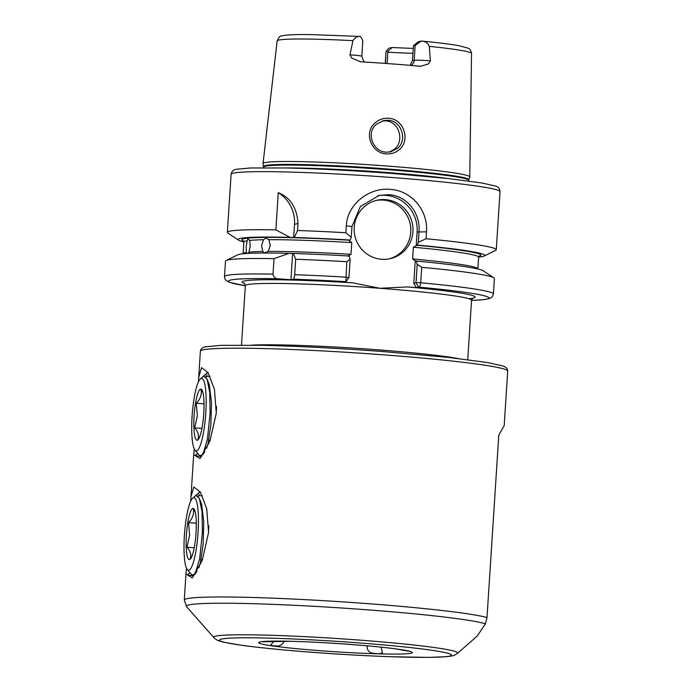 <?xml version="1.0" encoding="UTF-8"?>
<svg xmlns="http://www.w3.org/2000/svg" width="692" height="692" viewBox="0 0 692 692"><rect width="100%" height="100%" fill="white"/><g stroke="black" fill="none" stroke-linecap="round" stroke-linejoin="round"><path stroke-width="1.04" d="M198.5 381.724L198.682 377.399L201.536 367.625L208.058 372.659L214.451 389.44L216.293 413.193L210.039 440.726L200.005 458.545L193.691 454.627L194.253 448.9M210.013 376.292L205.809 376.517M190.776 501.069L190.966 496.744L193.821 486.969L200.343 492.003L206.735 508.784L208.569 532.537L202.323 560.07L192.281 577.889L185.975 573.971L186.537 568.244M202.289 495.636L198.094 495.861M397.571 148.373C407.752 140.139 401.507 120.555 388.091 120.278L383.593 120.598L376.56 124.153C365.635 132.7 372.841 151.894 386.361 152.171L390.807 151.859L397.571 148.373M388.506 118.28C403.791 118.609 410.788 140.485 399.249 149.662C395.66 152.768 391.421 154.178 386.534 153.883C371.18 153.546 363.153 132.111 375.453 122.596C379.242 119.422 383.593 117.986 388.506 118.28M273.937 641.147L270.468 645.385L277.405 646.086C280.675 645.783 282.924 644.14 284.144 641.164M367.011 645.809L367.149 647.392C367.513 650.471 369.217 652.409 372.261 653.196L378.645 653.845L382.434 652.997L381.275 647.773M243.645 240.998A119.768 6.513 3.7 0 1 349.443 240.21L349.14 240.755L351.77 242.607A117.631 6.392 -176.3 0 0 268.903 239.692L265.953 238.074L263.488 239.752A117.631 6.392 -176.3 0 0 249.691 240.418L247.883 238.913L247.165 240.738A117.631 6.392 -176.3 0 0 243.869 242.01L243.402 240.73M268.903 239.692L270.312 245.548L268.15 251.412A117.631 6.392 3.7 0 1 351.008 254.327L348.171 255.763L348.405 256.196M247.727 253.445L248.93 252.139A117.631 6.392 3.7 0 1 262.735 251.473L261.559 245.643L263.488 239.752M249.691 240.418L250.236 246.188L248.93 252.139M243.108 253.8L243.117 253.73A117.631 6.392 3.7 0 1 246.404 252.459L246.153 246.707L247.165 240.738M410.079 65.351L412.415 60.706L414.171 60.316A12.318 0.666 3.7 0 1 428.564 60.714A12.318 0.666 3.7 0 1 430.389 60.853L428.521 63.906L420.511 66.294A98.437 5.354 -176.3 0 0 391.516 63.854A98.437 5.354 -176.3 0 0 360.696 61.813L360.082 61.761M360.696 61.813L351.804 58.154L349.962 54.832A12.318 0.666 3.7 0 1 351.847 54.962A12.318 0.666 3.7 0 1 361.829 56.268L362.807 41.139M430.389 60.853L429.3 46.373C427.829 43.12 425.372 41.356 421.93 41.087A12.318 0.666 -176.3 0 0 421.359 41.062L415.139 45.395L413.479 45.767L418.115 41.779L421.359 41.062M429.3 46.373A97.399 5.294 -176.3 0 1 471.537 53.483C470.975 50.334 469.816 48.57 468.069 48.181L459.384 45.793C451.175 44.279 438.806 42.722 422.276 41.105L421.93 41.087M362.573 41.459C363.196 41.217 362.478 39.565 360.411 36.494A12.318 0.666 -176.3 0 0 359.996 36.442C357.271 36.252 354.927 37.662 352.963 40.655L349.962 54.832M385.505 199.625A29.946 29.384 77.6 0 0 377.14 200.222A29.946 29.384 77.6 0 0 354.252 231.543A29.946 29.384 77.6 0 0 381.638 259.301A29.946 29.384 77.6 0 0 390.003 258.704A29.946 29.384 77.6 0 0 412.89 227.383A29.946 29.384 77.6 0 0 385.505 199.625M388.913 258.92A29.946 29.384 77.6 0 0 410.667 227.296A29.946 29.384 77.6 0 0 383.333 200.1A29.946 29.384 77.6 0 0 376.059 200.481M413.375 247.217L412.622 258.938A117.631 6.392 3.7 0 1 477.887 268.911L478.648 257.19A117.631 6.392 -176.3 0 0 413.375 247.217L416.212 245.781L417.112 231.976A34.219 33.579 77.6 0 0 385.773 195.36A34.219 33.579 77.6 0 0 377.694 195.75M426.047 238.757L418.323 242.269L419.015 231.552C420.572 213.257 406.879 195.628 388.835 194.694L379.181 195.386L360.333 206.545L351.943 226.526L351.251 237.244L345.853 232.754L346.303 225.834C347.194 204.711 368.663 187.298 390.132 189.366C411.783 190.577 428.253 210.723 426.488 231.846L426.047 238.757A134.741 7.327 3.7 0 1 496.268 249.76A134.741 7.327 3.7 0 1 495.628 250.409L484.158 256.04A123.609 6.721 3.7 0 1 478.648 257.121M382.278 120.944L385.444 120.858C399.172 121.135 405.002 141.341 394.18 149.411L389.293 152.11M198.682 377.399L200.377 351.225A153.987 8.373 -176.3 0 1 382.996 354.797A153.987 8.373 -176.3 0 1 507.712 371.102L504.183 425.71L498.802 435.008L487.004 617.532L485.447 623.812L477.186 636.086L457.498 653.334C452.776 656.362 454.064 655.488 447.11 656.656L429.031 657.4L390.236 656.717C365.99 655.843 340.438 654.407 313.58 652.409C283.954 650.169 259.941 647.79 241.525 645.273L223.698 642.211L218.758 640.775C217.868 640.74 216.224 639.668 213.819 637.574A122.276 6.643 3.7 0 1 358.672 640.031A122.276 6.643 3.7 0 1 457.498 653.334M263.617 166.521A102.814 5.588 -176.3 0 1 385.539 168.822A102.814 5.588 -176.3 0 1 468.787 179.79L469.738 176.979A103.584 5.631 -176.3 0 0 469.756 176.884A103.584 5.631 -176.3 0 0 385.868 165.933A103.584 5.631 -176.3 0 0 263.029 163.52A103.584 5.631 -176.3 0 0 263.029 163.615L263.609 167.732M420.961 66.328L420.511 66.294M200.498 562.224L200.766 563.746M208.214 442.88L208.482 444.411M408.747 651.233L396.317 648.975C374.303 645.878 327.359 642.366 295.372 641.441L289.386 641.259M246.404 252.459L246.516 253.523M262.735 251.473L264.405 252.961L268.15 251.412M351.008 254.327L351.77 242.607M359.996 36.442L311.071 34.6C298.364 34.384 289.161 34.695 283.478 35.534L281.09 36.166C280.217 35.586 278.902 37.16 277.155 40.906L263.029 163.52M243.878 241.94A123.609 6.721 3.7 0 1 238.558 240.159L227.902 233.1A134.741 7.327 3.7 0 1 227.348 232.374A134.741 7.327 3.7 0 1 275.874 229.882L290.043 237.382L294.334 237.494L297.543 230.479L297.993 223.559L294.498 224.329L293.642 237.65M294.498 224.329A34.219 33.579 77.6 0 0 278.279 192.653L275.874 229.882M278.279 192.653C290.38 197.488 296.954 207.79 297.993 223.559M297.543 230.479A134.741 7.327 3.7 0 1 345.853 232.754M294.334 237.494A123.609 6.721 3.7 0 1 350.195 240.046L351.251 237.244M295.683 259.266A134.741 7.327 3.7 0 1 346.77 261.706L350.135 259.31L349.157 256.023A123.609 6.721 3.7 0 0 293.296 253.48L289.005 253.358L274.015 258.67L273.011 274.11C273.478 277.008 275.217 278.565 278.227 278.79L290.917 279.741L293.356 279.205C293.927 279.084 294.368 277.578 294.68 274.707L295.683 259.266L293.296 253.48M244.631 283.512A116.775 6.349 3.7 0 1 352.488 282.812L343.682 282.146L345.888 281.661L346.77 261.706M418.323 242.269L417.267 245.072A123.609 6.721 3.7 0 1 484.158 256.04M417.267 245.072L416.515 245.236A119.768 6.513 3.7 0 1 477.947 256.429M415.477 261.221L415.243 260.789L416.229 261.057A123.609 6.721 3.7 0 1 483.206 270.762L493.854 277.829A134.741 7.327 3.7 0 1 494.408 278.556L493.413 293.996A134.741 7.327 3.7 0 0 420.71 282.76C420.485 285.286 419.75 286.739 418.504 287.102L416.29 287.595L407.493 286.929A116.775 6.349 3.7 0 1 468.839 298.736M416.229 261.057L417.207 264.344L421.713 267.32A134.741 7.327 3.7 0 1 493.854 277.829M421.713 267.32L420.71 282.76L416.03 282.63L417.207 264.344M352.488 282.812L379.77 288.279L407.493 286.929M238.558 240.159A123.609 6.721 3.7 0 1 290.043 237.382M349.443 240.21L350.195 240.046M273.011 274.11A134.741 7.327 3.7 0 0 224.493 276.601L225.488 261.161A134.741 7.327 3.7 0 1 226.137 260.512L237.598 254.881A123.609 6.721 3.7 0 1 289.005 253.358M226.137 260.512A134.741 7.327 3.7 0 1 274.015 258.67M416.29 287.595L413.799 283.218L415.243 260.789L412.622 258.938M416.212 245.781L416.515 245.236M387.174 63.534L387.866 51.398L386.205 51.762C385.582 51.848 386.482 50.663 388.913 48.206L392.165 47.488A75.679 4.117 -176.3 0 0 413.21 48.379M412.89 53.31A72.721 3.953 3.7 0 1 387.909 52.229M412.415 60.706L413.479 45.767M392.165 47.488L387.866 51.398M413.799 283.218L416.03 282.63M350.135 259.31L348.932 277.7L345.888 281.661A130.459 7.093 -176.3 0 0 293.356 279.205M294.68 274.707A134.741 7.327 3.7 0 1 345.775 277.146L348.932 277.7M292.604 253.627L290.917 279.741M471.563 300.38A130.459 7.093 -176.3 0 0 418.504 287.102L416.004 282.725M385.453 63.404L385.998 51.666L385.236 63.387M190.11 572.898L188.12 573.997L188.596 575.337L193.985 575.727M188.12 573.997L188.717 575.597M197.834 453.554L195.845 454.653L196.312 455.993L201.701 456.383M195.845 454.653L196.433 456.253M199.391 437.569L197.895 439.29C199.279 435.675 198.206 431.869 194.668 427.872L197.341 415.71L196.26 403.263C200.317 399.059 201.926 394.665 201.078 390.072L202.929 392.502M194.115 415.702A25.665 4.74 94.3 0 1 202.289 390.556A25.665 4.74 94.3 0 1 203.759 413.582A25.665 4.74 94.3 0 1 198.665 438.953A25.665 4.74 94.3 0 1 194.115 415.702M192.099 416.143A36.356 6.712 -85.7 0 0 195.014 450.155A36.356 6.712 -85.7 0 0 205.775 413.141A36.356 6.712 -85.7 0 0 200.351 378.939A36.356 6.712 -85.7 0 0 192.099 416.143M207.963 372.504L203.733 376.249L207.064 379.017L209.762 392.589L210.1 413.254L207.436 439.169L202.799 454.748L199.607 455.691L195.014 450.155M216.414 410.754L216.458 406.291M205.939 377.123L207.176 375.254M209.555 440.164L209.641 441.721M206.605 448.295L208.041 443.589L210.861 424.871L211.475 402.415L209.321 384.787L207.064 379.017M210.247 440.216L208.811 440.112M204.028 403.843L196.26 403.263M201.943 428.417L194.668 427.872M191.675 556.904L190.179 558.634C191.563 555.019 190.49 551.213 186.952 547.216L189.617 535.054L188.544 522.607C192.601 518.403 194.21 514.009 193.362 509.416L195.205 511.846M186.399 535.046A25.665 4.74 94.3 0 1 194.573 509.9A25.665 4.74 94.3 0 1 196.044 532.927A25.665 4.74 94.3 0 1 190.949 558.297A25.665 4.74 94.3 0 1 186.399 535.046M184.383 535.487A36.356 6.712 -85.7 0 0 187.29 569.499A36.356 6.712 -85.7 0 0 198.059 532.477A36.356 6.712 -85.7 0 0 192.627 498.283A36.356 6.712 -85.7 0 0 184.383 535.487M200.248 491.848L196.018 495.584L199.348 498.361L202.047 511.933L202.384 532.598L199.711 558.505L195.075 574.092L191.892 575.035L187.29 569.499M208.699 530.098L208.742 525.635M198.223 496.467L199.46 494.598M201.839 559.508L201.917 561.065M198.889 567.639L200.325 562.933L203.145 544.206L203.751 521.759L201.606 504.122L199.348 498.361M202.522 559.56L201.095 559.456M196.312 523.187L188.544 522.607M194.227 547.761L186.952 547.216M321.045 650.774A76.994 4.187 3.7 0 1 271.93 645.844A76.994 4.187 3.7 0 1 292.405 641.337A76.994 4.187 3.7 0 1 399.12 649.338A76.994 4.187 3.7 0 1 378.645 653.845A76.994 4.187 3.7 0 1 321.045 650.774M411.022 65.429A6.418 6.297 -102.4 0 0 414.171 60.316L415.139 45.395M426.488 231.846L417.112 231.976M251.715 345.144A113.35 6.159 3.7 0 1 375.799 349.659A113.35 6.159 3.7 0 1 457.585 358.456M485.447 623.812A151.487 8.235 -176.3 0 0 366.051 609.721A151.487 8.235 -176.3 0 0 186.589 606.676L184.288 600.025A153.987 8.373 3.7 0 1 366.907 603.588A153.987 8.373 3.7 0 1 487.004 617.532M313.666 652.4A116.23 6.314 -176.3 0 0 449.428 656.128A116.23 6.314 -176.3 0 0 357.375 642.782A116.23 6.314 -176.3 0 0 221.613 639.053A116.23 6.314 -176.3 0 0 313.666 652.4M231.102 174.306C231.759 171.201 233.68 169.514 236.846 169.229L250.383 167.983L285.96 167.966C317.213 168.71 352.038 170.5 390.418 173.337L448.053 178.519L481.718 182.947L494.988 185.923C498.093 186.606 499.771 188.535 500.022 191.701A134.741 7.327 -176.3 0 0 390.902 177.429A134.741 7.327 -176.3 0 0 231.102 174.306L227.348 232.374M472.93 297.993L471.572 300.285A113.35 6.159 -176.3 0 0 379.77 288.279A113.35 6.159 -176.3 0 0 245.34 285.658L244.285 283.21M447.041 178.415A102.727 5.588 -176.3 0 0 385.297 172.36A102.727 5.588 -176.3 0 0 285.363 167.957M468.787 179.79L468.674 180.361A102.727 5.588 -176.3 0 0 385.479 169.488A102.727 5.588 -176.3 0 0 263.652 167.109M352.963 40.655A97.399 5.294 -176.3 0 0 277.155 40.906M278.227 278.79A130.459 7.093 -176.3 0 0 245.331 285.753L229.528 282.379L226.154 280.545L224.917 278.876L224.493 276.601M351.943 226.526L346.303 225.834M367.244 645.826L367.149 647.392M364.796 62.046L363.637 61.13L361.829 56.268M507.712 371.102C507.677 368.784 506.137 367.089 503.075 366.025L487.843 362.591L449.073 357.496L382.607 351.527C338.336 348.249 298.183 346.19 262.138 345.325L221.172 345.343L205.628 346.787C202.462 347.453 200.706 348.932 200.377 351.225M471.572 300.285L467.731 359.684M468.674 180.361L468.64 180.993M471.537 53.483L469.756 176.884M500.022 191.701L496.268 249.76M262.45 641.769L290.069 641.294M243.117 253.73L243.869 242.01M193.691 454.627L190.966 496.744M185.975 573.971L184.288 600.025M471.563 300.406L484.331 299.61L490.196 298.287L492.254 296.79L493.413 293.996M478.648 257.19L479.279 255.979M213.819 637.574L186.589 606.676M245.34 285.658L241.499 345.057M188.881 575.978L188.596 575.337M196.597 456.633L196.312 455.993M200.351 378.939L206.882 373.109M202.799 454.748L204.711 451.738M192.627 498.283L199.166 492.453M195.075 574.092L196.995 571.082"/></g></svg>
